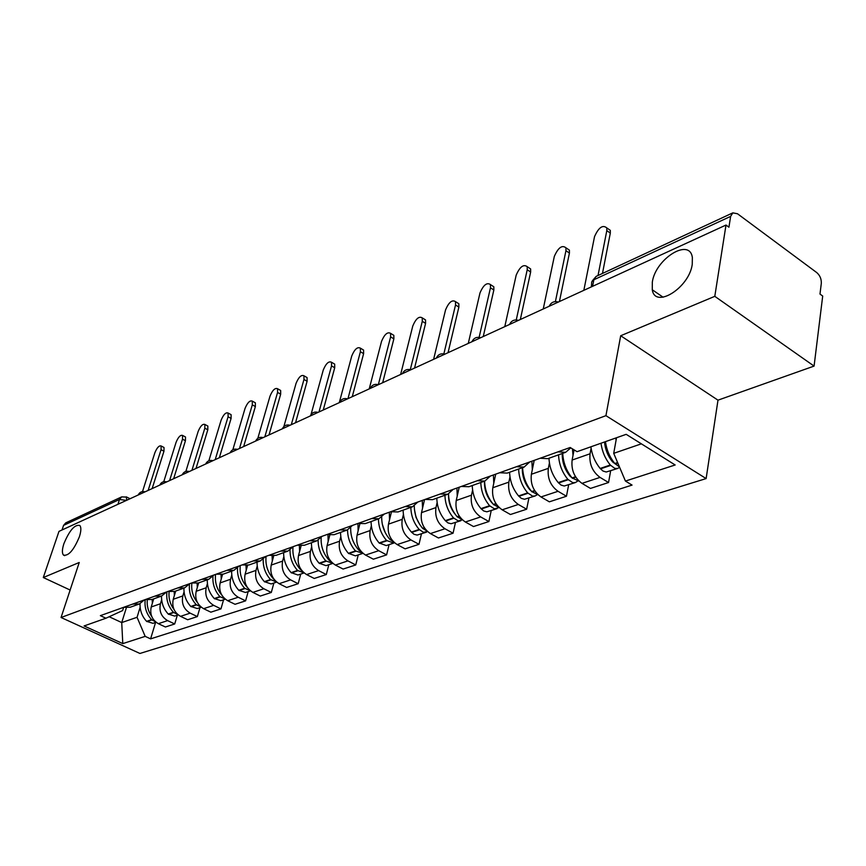 <?xml version="1.0" encoding="UTF-8"?>
<svg xmlns="http://www.w3.org/2000/svg" width="866" height="866" viewBox="0 0 866 866"><rect width="100%" height="100%" fill="white"/><g stroke="black" fill="none" stroke-linecap="round" stroke-linejoin="round"><path stroke-width="1.3" d="M652.325 282.1C655.421 258.869 689.823 237.219 692.356 257.603L692.248 264.357C689.206 287.934 654.956 309.151 652.282 289.774L652.325 282.1M63.911 543.642C69.486 530.328 74.79 524.276 79.813 525.478C81.328 527.329 81.188 531.085 79.391 536.758C73.827 550.105 68.522 556.221 63.489 555.095C61.908 553.233 62.06 549.412 63.911 543.642M814.083 366.091L714.796 296.334L726 225.052L58.975 531.378L43.3 577.535L79.239 562.489L61.053 617.501L139.935 653.462L706.126 478.584L717.99 400.168L814.083 366.091L822.7 296.053L819.983 294.061L821.304 283.42C821.498 279.036 819.972 275.42 816.746 272.584L737.496 213.761L732.82 212.863L730.623 216.392L593.47 279.945L591.716 281.894L591.37 286.884M714.796 296.334L620.695 335.748L605.929 415.669L61.053 617.501M726 225.052L728.934 227.206L730.623 216.392M43.3 577.535L70.135 590.038M62.016 529.981L63.575 525.37L65.729 522.88L121.695 496.878L119.497 499.465L63.575 525.37M153.693 598.882L151.225 606.969C149.71 614.362 152.08 619.937 158.348 623.682L165.406 626.995L174.716 623.964L167.614 620.619C161.314 616.83 158.922 611.201 160.427 603.754L161.65 599.727M126.349 607.802L121.727 622.567L137.055 617.296L145.185 636.369L122.788 643.611L84.099 625.945L105.933 618.227L122.636 610.562L123.654 607.326L130.225 607.228L139.329 603.992L132.725 604.067M177.324 615.206L174.716 623.964M144.438 599.878L139.329 603.992M175.711 591.045L173.243 599.283C171.739 606.817 174.163 612.5 180.518 616.343L187.673 619.742L197.361 616.581L190.174 613.15C183.787 609.263 181.34 603.526 182.834 595.927L184.057 591.824M145.347 599.553L152.005 599.478L161.498 596.1L154.808 596.165M199.97 607.661L197.361 616.581M166.651 591.933L161.498 596.1M198.66 582.883L196.192 591.272C194.698 598.947 197.177 604.749 203.618 608.69L210.86 612.175L220.971 608.885L213.686 605.356C207.201 601.383 204.712 595.516 206.195 587.776L207.418 583.587M167.972 591.456L174.705 591.402L184.599 587.884L177.833 587.927M223.558 599.792L220.971 608.885M189.806 583.641L184.599 587.884M222.584 574.353L220.126 582.915C218.654 590.742 221.176 596.674 227.704 600.712L235.043 604.295L245.598 600.852L238.215 597.237C231.644 593.145 229.089 587.159 230.562 579.267L231.785 574.992M191.581 583.002L198.39 582.98L208.728 579.3L201.875 579.322M248.174 591.586L245.598 600.852M213.967 574.992L208.728 579.3M247.589 565.368L245.11 574.19C243.649 582.179 246.236 588.241 252.85 592.387L260.287 596.057L271.307 592.474L263.827 588.75C257.17 584.561 254.561 578.434 256.011 570.391L257.224 566.018M216.229 574.18L223.125 574.18L233.917 570.337L226.989 570.326M273.873 583.024L271.307 592.474M239.2 565.963L233.917 570.337M273.732 555.885L271.21 565.087C269.77 573.227 272.411 579.43 279.123 583.684L286.668 587.462L298.185 583.706L290.597 579.884C283.842 575.576 281.179 569.319 282.608 561.103L283.821 556.643M242.004 564.957L248.975 564.978L260.276 560.962L253.262 560.93M300.729 574.082L298.185 583.706M265.591 556.513L260.276 560.962M301.097 545.861L298.51 555.55C297.092 563.863 299.798 570.207 306.607 574.58L314.239 578.466L326.298 574.548L318.612 570.607C311.76 566.18 309.043 559.772 310.439 551.393L311.641 546.825M268.969 555.301L276.027 555.355L287.848 551.144L280.768 551.079M328.82 564.719L326.298 574.548M293.217 546.63L287.848 551.144M329.773 535.242L327.088 545.58C325.703 554.056 328.463 560.551 335.369 565.054L343.109 569.059L355.742 564.946L347.948 560.887C341.009 556.329 338.216 549.769 339.591 541.218L340.793 536.552M297.222 545.19L304.356 545.277L316.75 540.86L309.584 540.763M358.243 554.911L355.742 564.946M322.152 536.27L316.75 540.86M359.845 523.984L357.052 535.123C355.699 543.783 358.524 550.44 365.517 555.063L373.365 559.198L386.604 554.879L378.723 550.7C371.676 546.002 368.819 539.291 370.161 530.544L371.341 525.77M326.85 534.582L334.07 534.701L347.082 530.079L339.829 529.938M389.083 544.638L386.604 554.879M352.505 525.402L347.082 530.079M391.432 512.012L388.477 524.146C387.167 533.001 390.057 539.821 397.158 544.584L405.104 548.849L419.003 544.313L411.014 539.994C403.87 535.166 400.947 528.282 402.246 519.34L403.415 514.458M357.961 523.454L365.257 523.605L378.918 518.745L371.601 518.572M421.439 533.857L419.003 544.313M384.385 513.993L378.918 518.745M424.546 499.617L421.504 512.629C420.226 521.678 423.193 528.661 430.391 533.586L438.445 537.981L453.059 533.218L444.962 528.758C437.72 523.768 434.721 516.71 435.977 507.573L437.124 502.561M390.663 511.741L398.035 511.947L412.411 506.827L405.007 506.61M455.451 522.523L453.059 533.218M417.899 501.999L412.411 506.827M459.218 487.212L456.23 500.505C455.007 509.76 458.038 516.926 465.345 522.003L473.507 526.55L488.889 521.538L480.684 516.926C473.334 511.774 470.27 504.532 471.472 495.179L472.598 490.048M425.087 499.422L432.535 499.671L447.679 494.28L440.199 494.021M491.217 510.604L488.889 521.538M453.178 489.366L447.679 494.28M495.72 474.146L492.808 487.731C491.639 497.214 494.757 504.564 502.161 509.814L510.42 514.512L526.636 509.23L518.333 504.456C510.886 499.141 507.725 491.693 508.872 482.124L509.977 476.852M461.361 486.443L468.885 486.735L484.852 481.052L477.307 480.727M528.909 498.047L526.636 509.23M490.373 476.051L484.852 481.052M534.214 460.366L531.378 474.265C530.273 483.975 533.478 491.531 540.979 496.954L549.347 501.825L566.461 496.24L558.05 491.293C550.505 485.804 547.269 478.151 548.34 468.344L549.423 462.942M499.65 472.739L507.238 473.096L524.114 467.088L516.493 466.709M568.659 484.798L566.461 496.24M529.646 462L524.114 467.088M574.082 449.865L572.123 460.052C571.095 469.989 574.375 477.761 581.984 483.369L590.46 488.424L608.549 482.524L600.041 477.393C592.387 471.699 589.053 463.83 590.06 453.784L591.099 448.231M540.124 458.244L547.777 458.666L565.639 452.312L557.953 451.868M610.66 470.801L608.549 482.524M570.77 447.863L565.639 452.312M137.055 617.296L140.13 607.315M145.185 636.369L150.597 638.87L632.061 485.09L625.436 481.063L675.166 464.977L626.183 434.331L577.07 451.684L570.164 447.495L100.369 615.65L105.933 618.227M706.126 478.584L605.929 415.669M717.99 400.168L620.695 335.748M616.527 437.741L613.713 453.34L641.37 443.836M109.17 616.744L121.727 622.567L122.788 643.611M155.577 622.448L150.597 638.87M625.436 481.063L613.713 453.34M163.425 447.181L164.031 447.505L163.955 451.229L161.044 449.703L161.13 445.968C159.117 445.351 157.027 447.614 154.873 452.734L142.489 491.596M145.228 599.597C144.286 607.239 146.397 613.929 151.582 619.655L155.577 621.885M156.064 622.286L152.946 623.325L146.592 621.333C142.035 616.386 139.848 610.508 140.032 603.699M148.129 490.437L161.044 449.703M151.723 616.451C148.238 611.461 146.755 605.973 147.263 599.986M152.34 603.321L152.2 599.413M152.145 488.597L163.955 451.229M184.837 436.637L185.508 436.994L185.443 440.729L182.499 439.159L182.564 435.425C180.464 434.732 178.299 437.027 176.079 442.31L163.75 481.702M166.932 591.824C166.001 599.618 168.166 606.438 173.427 612.284L177.833 614.611M178.201 614.903L174.672 616.083L168.242 614.037C163.609 608.993 161.379 603.007 161.541 596.089M169.584 480.587L182.499 439.159M174.066 609.588C170.126 604.241 168.469 598.298 169.108 591.759M174.358 595.57L174.196 591.575M173.644 478.725L185.443 440.729M207.115 425.671L207.851 426.061L207.808 429.796L204.82 428.194L204.874 424.448C202.676 423.68 200.425 426.018 198.141 431.474L185.854 471.429M189.481 584.117C188.701 591.922 190.931 598.763 196.181 604.62L201.009 607.012M201.269 607.218L197.286 608.549L190.78 606.438C186.082 601.285 183.798 595.169 183.928 588.122M191.938 470.325L204.82 428.194M197.416 602.509C192.923 596.739 191.072 590.276 191.873 583.099M197.296 587.494L197.134 583.338M196.019 468.441L207.808 429.796M230.313 414.24L231.114 414.684L231.092 418.419L228.072 416.762L228.104 413.028C225.799 412.162 223.471 414.543 221.111 420.183L208.868 460.766M212.971 576.334C212.43 584.085 214.746 590.839 219.91 596.62L225.16 599.066M225.322 599.207L220.862 600.69L214.27 598.525C209.496 593.242 207.158 587.007 207.277 579.819M215.212 459.63L228.072 416.762M221.869 595.191C216.792 589.129 214.703 582.201 215.569 574.418M221.231 579.073L221.046 574.678M219.347 457.735L231.092 418.419M254.474 402.344L255.373 402.842L255.362 406.565L252.298 404.855L252.32 401.131C249.906 400.168 247.492 402.593 245.046 408.416L232.846 449.725M237.522 568.053C237.165 575.782 239.546 582.526 244.667 588.274L250.35 590.764M250.436 590.839L245.457 592.496L238.778 590.266C233.928 584.864 231.547 578.488 231.623 571.149M239.492 448.48L252.298 404.855M247.524 587.678L247.265 587.397C241.733 581.118 239.406 573.844 240.272 565.574M246.204 570.283L246.009 565.563M243.66 446.564L255.362 406.565M279.686 389.927L280.671 390.49L280.671 394.192L277.575 392.439L277.575 388.737C275.052 387.643 272.53 390.122 270.008 396.152L257.83 438.293M263.188 559.295C262.972 567.046 265.418 573.801 270.517 579.56L276.644 582.06M276.676 582.093L271.134 583.944L264.368 581.638C259.443 576.107 256.996 569.59 257.05 562.11M274.381 579.755L273.234 578.64C267.616 572.21 265.234 564.784 266.068 556.34M264.834 436.843L277.575 392.439M272.303 561.103L272.097 555.929M269.034 434.916L280.671 394.192M305.99 376.97L307.084 377.598L307.105 381.267L303.966 379.47L303.955 375.79C301.314 374.567 298.683 377.089 296.064 383.346L283.886 426.516M290.023 550.04C289.926 557.834 292.437 564.643 297.547 570.445L304.118 572.946L297.969 575.002L291.117 572.621C286.105 566.949 283.615 560.291 283.626 552.649M302.288 571.159L300.394 569.492C294.754 562.997 292.286 555.485 293 546.966M291.301 424.686L303.966 379.47M299.593 551.501L299.387 545.742M295.544 422.738L307.105 381.267M333.486 363.428L334.698 364.131L334.72 367.769L331.537 365.907L331.526 362.269C328.755 360.905 326.006 363.471 323.278 369.977L311.024 414.576M318.125 540.243C318.125 548.135 320.691 555.03 325.832 560.908L332.858 563.376M332.793 563.398L326.038 565.65L319.099 563.181C314.012 557.379 311.457 550.57 311.424 542.755M331.407 562.002L328.809 559.912C323.289 553.526 320.734 546.132 321.156 537.699M318.991 411.978L331.537 365.907M328.16 541.456L327.976 534.928M323.256 410.008L334.72 367.769M362.237 349.258L363.579 350.07L363.612 353.653L360.397 351.737L360.364 348.143C357.463 346.616 354.595 349.225 351.748 355.98L339.277 402.658M347.558 529.884C347.634 537.916 350.275 544.92 355.471 550.928L362.951 553.32M362.508 553.493L355.428 555.853L348.413 553.309C343.239 547.344 340.619 540.373 340.544 532.395M361.858 552.302L358.589 549.878C353.133 543.534 350.492 536.162 350.687 527.762M347.97 398.663L360.397 351.737M358.102 530.923L357.95 523.454M352.267 396.693L363.612 353.653M392.341 334.438L393.835 335.348L393.868 338.866L390.609 336.885L390.577 333.356C387.524 331.646 384.515 334.308 381.549 341.334L369.23 388.899M378.442 518.918C378.561 527.113 381.267 534.29 386.55 540.449L393.673 543.101L394.495 542.744M393.673 543.101L386.247 545.58L379.146 542.95C373.885 536.833 371.189 529.689 371.081 521.538M393.749 542.051L389.819 539.345C384.385 532.991 381.679 525.597 381.7 517.175M385.186 532.493L382.361 524.341M378.345 384.677L390.609 336.885M389.516 519.871L389.321 512.228M382.664 382.729L393.868 338.866M423.896 318.894L425.542 319.922L425.585 323.364L422.283 321.318L422.251 317.876C419.047 315.949 415.897 318.656 412.779 325.984L400.633 374.48M410.852 507.389C411.036 515.768 413.807 523.129 419.176 529.451L423.366 532.287L427.609 531.605M426.397 532.2L417.12 535.069L414.035 534.29L411.404 532.07C406.046 525.792 403.285 518.474 403.123 510.139M427.187 531.226L422.619 528.292C417.174 521.862 414.392 514.415 414.273 505.917M419.664 524.374L415.983 517.24L414.435 509.37M410.3 369.652L422.283 321.318M422.521 508.266L422.272 500.429M414.554 368.082L425.585 323.364M456.999 302.58L458.839 303.75L458.872 307.094L455.527 304.973L455.494 301.628C452.139 299.474 448.826 302.223 445.557 309.876L433.617 359.336M444.94 495.255C445.167 503.839 448.014 511.384 453.492 517.89L458.255 520.931L462.39 519.849M460.788 520.747L451.089 523.735L447.982 522.923L445.308 520.639C439.863 514.188 437.027 506.686 436.81 498.156M462.314 519.773L457.107 516.666C451.619 510.128 448.761 502.551 448.534 493.923M455.603 514.794C450.785 509.013 448.426 502.356 448.545 494.832M443.857 353.891L455.527 304.973M457.226 496.066L456.923 488.034M448.047 352.711L458.872 307.094M491.78 285.455L493.815 286.776L493.847 290.002L490.459 287.804L490.437 284.578C486.909 282.164 483.423 284.957 479.981 292.957L468.279 343.412M480.814 482.492C481.106 491.282 484.029 499.022 489.593 505.712L494.432 508.851L498.74 507.649M496.987 508.678L486.844 511.817L483.693 510.972L480.976 508.613C475.434 501.977 472.533 494.28 472.251 485.545M499.249 507.671L493.404 504.423C487.839 497.723 484.895 489.961 484.592 481.15M492.667 503.547L491.715 502.561C486.584 496.305 484.181 489.182 484.495 481.182M479.125 337.329L490.459 287.804M493.772 483.206L493.404 474.969M483.26 336.538L493.847 290.002M528.368 267.432L530.62 268.936L530.652 272.021L527.221 269.748L527.199 266.663C523.497 263.957 519.827 266.793 516.179 275.171L504.781 326.655M518.615 469.047C518.983 478.054 521.992 485.999 527.654 492.884L532.558 496.131L535.123 495.969L536.974 494.843M535.123 495.969L524.504 499.26L521.321 498.372L518.572 495.947C512.932 489.106 509.944 481.215 509.587 472.251M538.154 494.854L531.681 491.531C526.008 484.624 522.988 476.646 522.609 467.618M531.28 491.054L529.765 489.669C524.547 483.228 522.068 475.91 522.328 467.727M516.266 319.911L527.221 269.748M532.319 469.653L531.886 461.199M527.437 486.54L527.611 485.674M520.336 319.511L530.652 272.021M566.894 248.455L569.406 250.155L569.417 253.067L565.942 250.707L565.942 247.795C562.045 244.764 558.169 247.644 554.316 256.433L543.242 308.989M558.527 454.845C558.971 464.079 562.066 472.241 567.836 479.342L572.794 482.708L575.381 482.557L577.319 481.334M575.381 482.557L564.242 486.01L561.027 485.079L558.234 482.579C552.497 475.531 549.412 467.413 548.99 458.233M579.202 481.269L572.08 477.913C566.31 470.79 563.192 462.596 562.748 453.34M571.917 477.718L569.936 476.062C564.621 469.426 562.056 461.914 562.25 453.524M555.398 301.595L565.942 250.707M573.021 455.343L572.448 448.88M567.23 472.306L567.468 471.028M559.425 301.552L569.417 253.067M607.542 228.429L610.313 230.367L610.313 233.084L606.806 230.627L606.806 227.92C602.725 224.521 598.623 227.433 594.52 236.667L583.836 290.348M600.993 443.24C602.119 451.5 605.226 458.764 610.303 465.02L614.784 468.376L617.436 468.517L619.645 467.359M617.934 468.376L606.232 472.013L602.985 471.039L600.149 468.452C595.094 462.238 592.008 455.018 590.893 446.802M619.45 466.915L612.381 461.675C607.813 455.981 605.182 449.422 604.522 441.985M598.027 275.507L606.806 230.627M617.61 462.563L614.795 463.505C609.707 457.226 606.601 449.952 605.453 441.66M616.083 440.209L615.748 438.023M609.263 457.183L609.577 455.397M602.476 273.44L610.313 233.084M551.361 305.254L549.856 305.947M511.557 323.538L510.128 324.198M473.854 340.858L472.5 341.475M438.077 357.279L436.789 357.875M404.097 372.889L402.874 373.452M371.785 387.73L370.616 388.26M340.998 401.867L339.894 402.376M311.652 415.344L310.602 415.832M283.647 428.205L282.641 428.67M256.877 440.491L255.914 440.935M231.287 452.247L230.356 452.68M206.779 463.505L205.891 463.916M183.289 474.287L182.445 474.676M160.762 484.635L159.95 485.014M139.145 494.562L138.365 494.93M590.06 453.784L572.123 460.052M548.34 468.344L531.378 474.265M508.872 482.124L492.808 487.731M471.472 495.179L456.23 500.505M435.977 507.573L421.504 512.629M402.246 519.34L388.477 524.146M370.161 530.544L357.052 535.123M339.591 541.218L327.088 545.58M310.439 551.393L298.51 555.55M282.608 561.103L271.21 565.087M256.011 570.391L245.11 574.19M230.562 579.267L220.126 582.915M206.195 587.776L196.192 591.272M182.834 595.927L173.243 599.283M160.427 603.754L151.225 606.969M558.05 491.293L540.979 496.954M518.333 504.456L502.161 509.814M480.684 516.926L465.345 522.003M444.962 528.758L430.391 533.586M411.014 539.994L397.158 544.584M378.723 550.7L365.517 555.063M347.948 560.887L335.369 565.054M318.612 570.607L306.607 574.58M290.597 579.884L279.123 583.684M263.827 588.75L252.85 592.387M238.215 597.237L227.704 600.712M213.686 605.356L203.618 608.69M190.174 613.15L180.518 616.343M167.614 620.619L158.348 623.682M600.041 477.393L581.984 483.369M126.393 500.418L119.497 499.465L117.928 504.304M592.571 286.332L593.87 279.74L596.154 276.384L592.279 280.898M126.306 496.846L126.782 500.245M151.582 619.655L146.592 621.333M151.853 619.926L146.863 621.604M173.427 612.284L168.242 614.037M173.698 612.576L168.513 614.319M196.181 604.62L190.78 606.438M196.463 604.912L191.05 606.73M219.91 596.62L214.27 598.525M220.191 596.912L214.552 598.817M244.667 588.274L238.778 590.266M244.948 588.577L239.059 590.558M270.517 579.56L264.368 581.638M270.809 579.874L264.66 581.941M297.547 570.445L291.117 572.621M297.839 570.77L291.409 572.935M325.832 560.908L319.099 563.181M326.136 561.244L319.402 563.506M329.816 559.999L329.112 560.237M329.578 559.653L328.809 559.912M355.471 550.928L348.413 553.309M355.774 551.263L348.717 553.634M359.877 549.878L358.892 550.213M359.639 549.52L358.589 549.878M386.55 540.449L379.146 542.95M386.853 540.795L379.449 543.285M391.432 539.258L390.133 539.691M391.183 538.89L389.819 539.345M419.176 529.451L411.404 532.07M419.49 529.797L411.718 532.428M424.567 528.098L422.933 528.639M424.329 527.719L422.619 528.292M453.492 517.89L445.308 520.639M453.806 518.247L445.622 521.007M459.435 516.352L457.421 517.034M459.186 515.963L457.107 516.666M489.593 505.712L480.976 508.613M489.918 506.09L481.301 508.991M496.153 503.99L493.728 504.802M495.893 503.59L493.404 504.423M527.654 492.884L518.572 495.947M527.989 493.263L518.896 496.326M534.885 490.946L532.005 491.91M534.625 490.535L531.681 491.531M567.836 479.342L558.234 482.579M568.172 479.742L558.57 482.968M575.793 477.166L572.415 478.303M575.522 476.744L572.08 477.913M610.303 465.02L600.149 468.452M610.649 465.432L600.495 468.852M617.804 463.018L615.141 463.916M613.94 462.433L613.28 462.66M145.077 491.834C141.937 491.076 139.632 492.126 138.181 495.006M166.77 481.875C163.577 481.095 161.238 482.167 159.755 485.101M189.373 471.494C186.114 470.693 183.733 471.786 182.228 474.774M212.928 460.68C209.604 459.857 207.191 460.961 205.664 464.014M237.511 449.389C234.123 448.545 231.655 449.681 230.107 452.788M263.188 437.601C259.735 436.735 257.224 437.882 255.643 441.065M290.023 425.271C286.505 424.383 283.94 425.552 282.338 428.8M318.114 412.378C314.52 411.458 311.901 412.66 310.266 415.972M347.537 398.858C343.867 397.916 341.193 399.139 339.537 402.538M378.399 384.688C374.642 383.725 371.915 384.969 370.226 388.444M410.798 369.814C406.955 368.808 404.173 370.085 402.441 373.647M444.853 354.172C440.935 353.144 438.088 354.443 436.323 358.091M480.706 337.708C476.69 336.647 473.778 337.978 471.97 341.713M518.496 320.355C514.382 319.262 511.395 320.626 509.554 324.458M558.386 302.039C554.164 300.903 551.101 302.31 549.206 306.25M596.154 276.384L732.82 212.863M130.041 498.74L126.772 497.095L121.695 496.878M63.489 555.095L64.69 555.669M652.282 289.774L663.107 297.222M164.031 447.505L161.13 445.968M185.508 436.994L182.564 435.425M207.851 426.061L204.874 424.448M231.114 414.684L228.104 413.028M255.373 402.842L252.32 401.131M280.671 390.49L277.575 388.737M307.084 377.598L303.955 375.79M334.698 364.131L331.526 362.269M363.579 350.07L360.364 348.143M393.835 335.348L390.577 333.356M425.542 319.922L422.251 317.876M458.839 303.75L455.494 301.628M493.815 286.776L490.437 284.578M530.62 268.936L527.199 266.663M569.406 250.155L565.942 247.795M610.313 230.367L606.806 227.92"/></g></svg>
